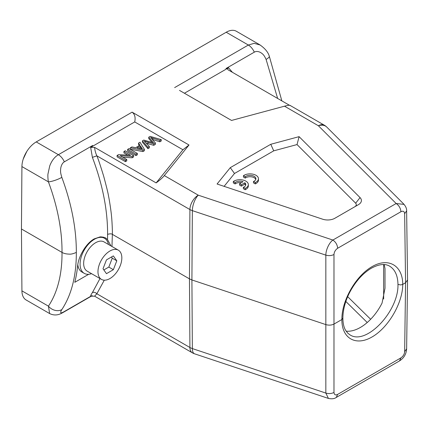 <?xml version="1.0" encoding="UTF-8"?>
<svg xmlns="http://www.w3.org/2000/svg" width="429" height="429" viewBox="0 0 429 429"><rect width="100%" height="100%" fill="white"/><g stroke="black" fill="none" stroke-linecap="round" stroke-linejoin="round"><path stroke-width="0.64" d="M384.175 264.564L385.006 268.624L385.006 288.229L382.046 303.115A39.65 22.893 -60 0 1 346.128 331.177M99.995 278.544L92.396 292.594C91.184 294.337 90.599 295.533 90.653 296.187L94.605 296.171L96.847 293.768L104.29 280.185M158.29 333.151L94.605 296.171M133.591 155.582L125.241 150.761L123.927 151.517L130.491 155.309L118.501 154.654L117.096 155.464L125.45 160.285L126.759 159.529L120.206 155.743L132.191 156.397L133.591 155.582L133.591 156.96L132.191 157.775L132.191 156.397M127.858 155.164L123.927 152.896L123.927 151.517M125.45 160.285L125.45 161.663L117.096 156.842L117.096 155.464M125.45 161.663L126.759 160.907L126.759 159.529M122.839 157.266L132.191 157.775M127.638 149.378L127.638 150.756L135.988 155.577L137.355 154.789L137.355 153.41L129.006 148.59L127.638 149.378L135.988 154.204L137.355 153.41M135.988 155.577L135.988 154.204M140.439 145.957L142.508 149.099L136.958 147.962L140.439 145.957L140.439 147.335L141.463 148.884M138.723 148.327L140.439 147.335M144.385 149.356L139.999 142.24L138.551 143.077L139.94 145.195L135.623 147.689L131.885 146.927L130.33 147.823L142.911 150.204L144.385 149.356L144.385 150.735L142.911 151.582L142.911 150.204M139.286 145.576L138.551 144.455L138.551 143.077M142.911 151.582L130.33 149.201L130.33 147.823M161.245 139.618L150.15 136.379L148.756 137.189L153.603 142.868L143.758 140.074L142.439 140.835L147.957 147.292L149.33 146.498L144.283 141.12L153.754 143.946L155.4 142.996L150.649 137.441L159.84 140.428L161.245 139.618L161.245 140.996L159.84 141.806L159.84 140.428M152.016 142.417L148.756 138.567L148.756 137.189M147.957 147.292L147.957 148.67L142.439 142.213L142.439 140.835M147.957 148.67L149.33 147.876L149.33 146.498M153.754 143.946L153.754 145.324L146.278 143.211M153.754 145.324L155.4 144.369L155.4 142.996M159.84 141.806L152.424 139.436M336.298 397.404C334.513 398.782 331.885 399.126 328.421 398.428L325.836 393.071C328.786 393.908 331.499 393.699 333.982 392.455C334.223 394.814 335.446 395.463 337.65 394.396L336.277 397.426M336.25 397.442L399.528 360.907L400.922 357.866C403.196 356.247 404.44 354.177 404.654 351.651L406.585 348.938M194.53 353.796A11.814 11.814 0 0 1 192.358 352.82A11.814 6.821 -60 0 1 189.913 347.495A11.814 6.885 -0.4 0 0 191.077 348.085A11.814 6.885 -0.4 0 0 192.358 348.579A11.814 4.821 108.4 0 0 194.53 353.796L328.282 398.38M407.502 280.024L405.571 282.754L402.74 284.389C402.729 303.035 388.336 327.692 372.05 336.958C355.759 346.498 341.618 338.32 341.892 319.519L334.105 324.013C331.622 325.246 328.909 325.455 325.96 324.635L191.908 279.949L189.462 278.866L112.366 234.357C111.556 233.671 109.963 233.666 107.593 234.357L107.545 239.629L110.923 245.887M191.077 210.146A11.814 6.751 -179.6 0 1 189.913 209.556A11.814 6.821 -60 0 1 198.262 195.174A11.814 4.821 108.4 0 0 192.358 210.639A11.814 6.751 -179.6 0 1 191.077 210.146M179.488 90.39L231.547 120.442L284.497 106.188L318.404 125.767A11.814 7.652 -53 0 1 325.504 125.97A11.814 11.814 0 0 1 326.753 127.054L326.753 127.054A11.814 8.349 135 0 0 318.404 125.767A11.814 6.821 -60 0 1 324.308 125.177L289.993 105.368M289.403 105.239L228.174 69.863M228.496 70.077C227.29 69.321 227.3 68.56 228.528 67.793L232.438 72.351M184.427 93.238L226.517 68.94L225.992 68.511L254.317 52.161C256.016 51.18 258.022 51.255 260.349 52.381C263.599 54.386 264.21 55.593 266.103 59.427L277.638 98.45M260.172 45.013L254.134 43.34L248.359 45.034L226.201 32.245A20.249 11.69 120 0 1 236.325 31.242L259.845 44.82C264.956 48.375 268.109 52.177 269.305 56.22A10.124 2.279 158.8 0 1 266.103 59.427M226.523 68.935L228.528 67.793M284.497 106.188C288.288 105.175 290.133 104.976 290.036 105.604M406.585 210.912L404.654 213.712C404.375 211.325 403.137 210.666 400.922 211.733C400.622 208.237 399.029 205.496 396.149 203.512L404.091 204.402M91.656 295.758L64.35 311.524C60.532 313.755 59.69 313.111 61.824 309.604C71.557 294.825 76.394 275.761 76.335 252.408C76.394 228.732 71.557 203.716 61.824 177.37A10.124 2.188 159.6 0 1 48.423 181.875C48.069 180.866 47.678 175.488 47.973 173.959L49.732 165.91C51.753 160.634 54.644 156.901 58.392 154.708L132.105 112.151L189.001 145.002L164.312 175.574L198.262 195.174L332.877 240.047C335.751 242.031 337.344 244.766 337.65 248.262C335.392 249.876 334.17 251.962 333.982 254.515C331.499 255.727 328.786 255.936 325.836 255.132C325.831 250.145 328.904 243.007 332.877 240.047L396.149 203.512L318.404 125.767M111.969 246.493L112.366 234.357C112.521 231.102 111.942 219.203 111.465 215.69C111.17 211.62 109.298 199.405 108.537 196.155C108.264 193.892 106.633 187.205 103.641 176.083C100.273 165.122 98.005 158.371 96.847 155.829L92.396 157.368C102.617 184.4 107.684 210.065 107.593 234.357M88.696 274.287L74.785 282.32A165.358 95.469 -120 0 0 77.622 265.964C78.389 256.885 85.677 243.597 94.198 238.883L100.289 236.829L105.427 237.8L107.545 239.629M103.571 237.06A22.442 12.956 -60 0 1 104.569 238.326M92.396 292.594C93.967 291.951 95.447 292.342 96.847 293.768L189.913 347.495L189.462 278.866L189.913 209.556L96.847 155.829C95.592 153.056 94.841 150.241 94.605 147.378L156.145 182.904L182.92 149.759L134.722 121.933L90.653 147.394L94.605 147.378M92.396 157.368L90.653 147.394M61.824 177.37C60.639 173.289 60.199 171.777 60.848 167.573C61.562 164.623 62.731 162.714 64.35 161.835L92.675 145.479L92.637 146.23M132.105 112.151C134.808 114.2 135.682 117.46 134.722 121.933M189.001 145.002L182.92 149.759M164.312 175.574C162.537 177.772 159.813 180.218 156.145 182.904M245.64 185.269A5.893 3.4 0 0 0 244.846 184.143L244.846 182.765A5.893 3.4 180 0 1 245.763 184.583A5.893 3.4 180 0 1 243.356 187.323L245.179 188.379A8.435 4.869 0 0 0 248.337 184.577A8.435 4.869 0 0 0 242.696 179.982A8.435 4.869 0 0 0 233.317 181.531L235.119 182.572A5.893 3.4 180 0 1 243.05 181.719L239.575 183.719L241.382 184.765L244.846 182.765M245.179 188.379L245.179 189.752L243.356 188.701L243.356 187.323M241.393 182.674A5.893 3.4 0 0 0 235.119 183.944L233.317 182.91L233.317 181.531M245.179 189.752A8.435 4.869 0 0 0 248.337 185.955L248.337 184.577M235.119 183.944L235.119 182.572M241.382 184.765L241.382 186.143L239.575 185.097L239.575 183.719M241.382 186.143L244.846 184.143M243.447 175.692L245.249 176.732A5.893 3.4 180 0 1 251.834 175.515A5.893 3.4 180 0 1 255.893 178.748A5.893 3.4 180 0 1 253.485 181.488L255.309 182.539A8.435 4.869 0 0 0 258.467 178.743A8.435 4.869 0 0 0 252.826 174.147A8.435 4.869 0 0 0 243.447 175.692L243.447 177.07L245.249 178.11L245.249 176.732M255.77 179.435A5.893 3.4 0 0 0 251.255 176.802A5.893 3.4 0 0 0 245.249 178.11M255.309 182.539L255.309 183.918L253.485 182.867L253.485 181.488M255.309 183.918A8.435 4.869 0 0 0 258.467 180.116L258.467 178.743M322.646 219.198L217.079 184.009L230.287 167.653L270.774 144.278L299.099 136.653L360.054 197.603A10.124 5.845 0 0 1 358.44 204.654L334.867 218.264A10.124 5.845 0 0 1 322.646 219.198M299.099 136.653L297.034 144.568L355.668 203.196C356.73 204.472 356.461 205.647 354.863 206.724L334.834 218.286M297.034 144.568L273.723 150.842L270.774 144.278M224.11 186.352L234.497 173.488L273.723 150.842M234.497 173.488L230.287 167.653M21.922 166.57L21.45 228.984L62.017 252.408A155.244 90.412 60.4 0 0 48.423 181.875L21.922 166.57A20.249 11.69 120 0 1 36.234 141.919L226.201 32.245M21.45 228.984L21.922 290.857L48.423 306.156A155.244 88.846 59.6 0 0 62.017 252.408C63.776 253.464 66.163 254.038 69.176 254.118C70.903 254.338 73.289 253.764 76.335 252.408M21.922 290.857A20.249 11.69 120 0 0 26.115 299.978L49.673 313.583M61.824 309.604A10.124 8.001 33.8 0 1 48.423 306.156L49.63 313.556C56.66 317.031 61.846 313.02 63.454 312.269L92.256 295.645M397.967 284.389L400.729 284.947L402.74 284.389C402.729 265.422 388.336 257.1 372.05 266.645C355.759 275.906 341.618 300.708 341.892 319.519L342.878 318.152C342.9 323.128 343.785 327.145 345.533 330.201L347.737 333.14L349.914 334.808C365.932 345.844 398.836 311.315 397.967 284.389C397.769 275.536 394.97 269.45 389.57 266.13C384.893 263.363 378.657 264.157 370.854 268.506C362.955 273.359 356.199 280.775 350.584 290.749C346.557 297.919 342.927 308.145 342.878 318.13M101.93 236.803A20.249 11.69 -60 0 1 102.134 236.915L104.52 238.293A20.249 11.69 -60 0 1 108.43 244.45M91.554 273.675A20.249 11.69 -60 0 1 84.272 273.364L81.885 271.986A20.249 11.69 -60 0 1 77.794 264.645M84.272 273.364A20.249 11.69 -60 0 1 80.078 264.098A20.249 11.69 -60 0 1 88.916 243.72A20.249 11.69 -60 0 1 104.52 238.293M101.469 279.397L87.151 271.133A16.876 9.744 -60 0 1 83.655 263.406A16.876 9.744 -60 0 1 91.023 246.428A16.876 9.744 -60 0 1 104.027 241.908L118.345 250.171A16.876 9.744 -60 0 1 118.345 269.653A16.876 9.744 -60 0 1 101.469 279.397A16.876 9.744 -60 0 1 97.973 271.675A16.876 9.744 -60 0 1 105.341 254.692A16.876 9.744 -60 0 1 118.345 250.171M113.353 269.685L116.795 260.805L113.353 255.909L106.462 259.883L103.019 268.763L106.462 273.664L113.353 269.685L108.816 267.069L103.845 269.938M116.795 260.805L112.259 258.188L108.816 267.069M111.433 257.014L112.259 258.188M152.928 142.675L152.928 142.128M148.043 143.736L148.043 142.358M152.794 139.554L152.794 138.176M383.655 264.543L383.655 299.013M370.645 319.267L347.688 296.691M337.65 394.396L400.922 357.866M192.358 348.579L325.836 393.071L325.836 255.132L192.358 210.639L191.908 279.949L192.358 348.579M254.317 52.161C252.853 48.96 250.863 46.584 248.359 45.034L174.646 87.591M404.654 213.712L405.571 282.754L404.654 351.651M400.922 211.733L337.65 248.262M333.982 392.455L333.982 254.515M345.854 301.48L367.235 322.506M36.234 141.919L58.392 154.708C60.902 156.258 62.886 158.633 64.35 161.835M358.44 204.654L354.863 206.724M360.049 197.603L355.668 203.196M64.35 311.524L63.449 312.264M281.848 100.879L269.305 56.22M325.504 125.97A11.814 11.814 0 0 0 324.308 125.177M406.628 210.912L407.55 279.955M407.55 280.04L406.628 348.938M326.753 127.054L403.962 204.263M406.633 210.864C406.772 208.794 405.872 206.59 403.936 204.247M399.474 360.928C403.85 358.145 406.236 354.161 406.633 348.981M192.358 352.82L157.958 332.958M26.823 151.426L23.214 159.1"/></g></svg>
